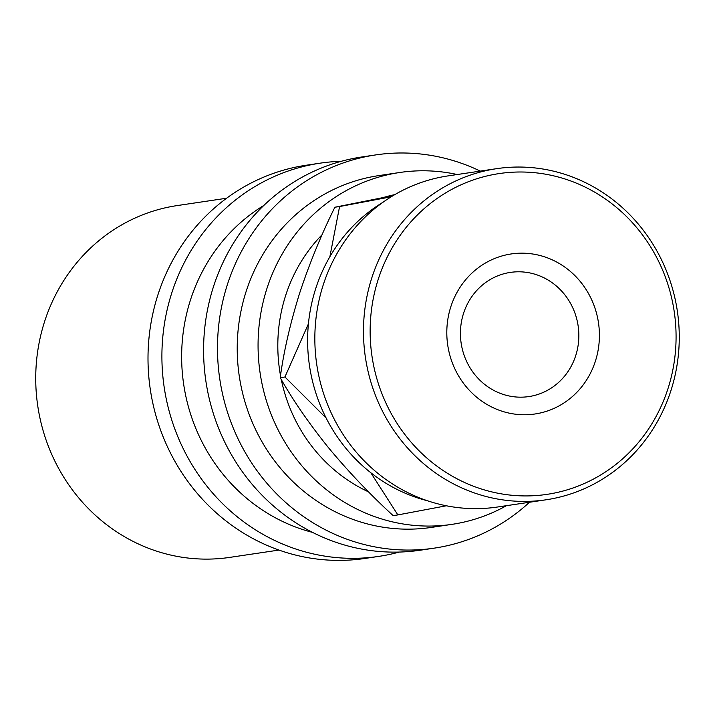<?xml version="1.0" encoding="UTF-8"?>
<svg xmlns="http://www.w3.org/2000/svg" width="715" height="715" viewBox="0 0 715 715"><rect width="100%" height="100%" fill="white"/><g stroke="black" fill="none" stroke-linecap="round" stroke-linejoin="round"><path stroke-width="1.07" d="M538.127 413.449A80.893 76.201 -98.5 0 1 448.296 348.491A80.893 76.201 -98.5 0 1 508.097 254.486A80.893 76.201 -98.5 0 1 597.919 319.444A80.893 76.201 -98.5 0 1 538.127 413.449M507.981 272.808A62.777 59.13 81.5 0 0 461.354 344.469A62.777 59.13 81.5 0 0 528.868 396.575A62.777 59.13 81.5 0 0 531.29 396.164A62.777 59.13 81.5 0 0 577.917 324.503A62.777 59.13 81.5 0 0 510.412 272.397A62.777 59.13 81.5 0 0 507.981 272.808M278.948 550.076L229.64 557.405A177.856 167.533 -98.5 0 1 38.36 409.758A177.856 167.533 -98.5 0 1 170.474 206.724A177.856 167.533 -98.5 0 1 177.347 205.554L226.646 198.225M399.292 552.06A198.779 187.25 -98.5 0 1 386.306 555.099A198.779 187.25 -98.5 0 1 378.628 556.413A198.779 187.25 -98.5 0 1 164.843 391.4A198.779 187.25 -98.5 0 1 312.5 164.477A198.779 187.25 -98.5 0 1 320.177 163.163A198.779 187.25 -98.5 0 1 341.207 161.313M378.628 556.413L364.739 558.478A198.779 187.25 -98.5 0 1 150.945 393.465A198.779 187.25 -98.5 0 1 298.602 166.541A198.779 187.25 -98.5 0 1 306.279 165.228L320.177 163.163M529.493 502.252A198.779 187.25 -98.5 0 1 441.897 546.832A198.779 187.25 -98.5 0 1 434.219 548.146A198.779 187.25 -98.5 0 1 220.426 383.142A198.779 187.25 -98.5 0 1 368.091 156.219A198.779 187.25 -98.5 0 1 375.768 154.905A198.779 187.25 -98.5 0 1 480.266 171.1M434.219 548.146L420.322 550.21A198.779 187.25 -98.5 0 1 206.528 385.206A198.779 187.25 -98.5 0 1 354.193 158.283A198.779 187.25 -98.5 0 1 361.87 156.969L375.768 154.905M553.213 493.296A162.162 152.751 81.5 0 0 673.083 304.858A162.162 152.751 81.5 0 0 493.001 174.639A162.162 152.751 81.5 0 0 373.141 363.077A162.162 152.751 81.5 0 0 553.213 493.296M490.293 169.759A167.399 157.684 -98.5 0 1 496.764 168.651A167.399 157.684 -98.5 0 1 676.792 307.602A167.399 157.684 -98.5 0 1 552.454 498.695A167.399 157.684 -98.5 0 1 545.983 499.803A167.399 157.684 -98.5 0 1 365.955 360.852A167.399 157.684 -98.5 0 1 490.293 169.759M496.764 168.651L448.126 175.881A167.399 157.684 81.5 0 0 441.656 176.989A167.399 157.684 81.5 0 0 317.317 368.082A167.399 157.684 81.5 0 0 497.345 507.033L545.983 499.803M506.443 505.684A177.856 167.533 -98.5 0 1 458.851 523.174A177.856 167.533 -98.5 0 1 451.987 524.354A177.856 167.533 -98.5 0 1 260.698 376.716A177.856 167.533 -98.5 0 1 392.821 173.682A177.856 167.533 -98.5 0 1 399.685 172.503A177.856 167.533 -98.5 0 1 457.225 174.523M451.987 524.354L431.145 527.447A177.856 167.533 -98.5 0 1 239.856 379.808A177.856 167.533 -98.5 0 1 371.97 176.775A177.856 167.533 -98.5 0 1 378.843 175.604L399.685 172.503M312.5 532.371A177.856 167.533 -98.5 0 1 183.692 384.42A177.856 167.533 -98.5 0 1 263.898 205.402M394.841 194.614A156.934 147.826 81.5 0 0 383.49 197.474M322.125 234.69A156.934 147.826 81.5 0 0 280.521 375.616M281.281 379.54A156.934 147.826 81.5 0 0 368.618 491.911M370.79 472.722L397.853 514.916L393.134 515.613C370.513 494.896 349.009 472.311 328.614 447.849C309.086 423.584 292.953 400.194 280.209 377.69C283.676 351.905 290.102 323.895 299.478 293.659C309.381 263.683 321.178 234.878 334.87 207.234L393.241 195.561M391.194 196.804L339.589 206.537L329.865 256.739M308.424 323.832L284.928 376.993L326.165 418.096M397.853 514.916L446.321 505.782M284.928 376.993L280.209 377.69M339.589 206.537L334.87 207.234M427.293 500.715A162.162 152.751 -98.5 0 1 309.488 365.723A162.162 152.751 -98.5 0 1 382.936 202.3"/></g></svg>
